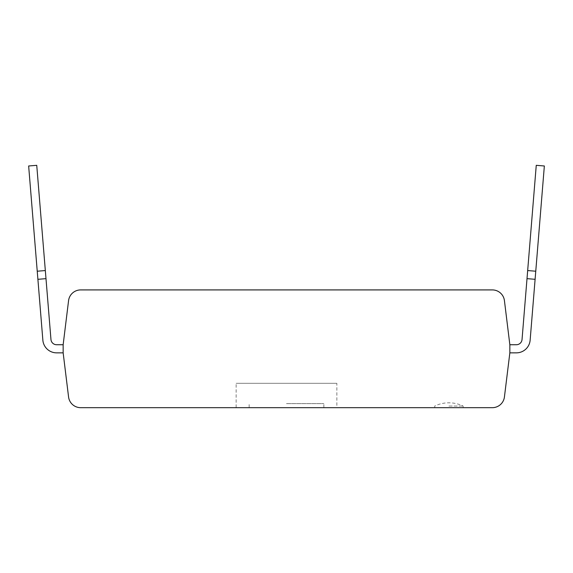 <?xml version="1.0" encoding="UTF-8"?>
<svg xmlns="http://www.w3.org/2000/svg" width="573" height="573" viewBox="0 0 573 573"><rect width="100%" height="100%" fill="white"/><g stroke="black" fill="none" stroke-linecap="round" stroke-linejoin="round"><path stroke-width="0.43" stroke-dasharray="2.87 2.15" d="M42.86 340.176A13.809 13.809 0 0 0 56.627 352.853A13.809 13.809 0 0 1 42.86 340.176A13.809 13.809 0 0 0 56.627 352.853A13.809 13.809 0 0 1 42.86 340.176A13.809 13.809 0 0 0 56.627 352.853A13.809 13.809 0 0 1 42.86 340.176A13.809 13.809 0 0 0 56.627 352.853A13.809 13.809 0 0 1 42.86 340.176A13.809 13.809 0 0 0 56.627 352.853A13.809 13.809 0 0 1 42.86 340.176A13.809 13.809 0 0 0 56.627 352.853A13.809 13.809 0 0 1 42.86 340.176A13.809 13.809 0 0 0 56.627 352.853A13.809 13.809 0 0 1 42.86 340.176A13.809 13.809 0 0 0 56.627 352.853A13.809 13.809 0 0 1 42.86 340.176A13.809 13.809 0 0 0 56.627 352.853A13.809 13.809 0 0 1 42.86 340.176A13.809 13.809 0 0 0 56.627 352.853L63.152 352.853L63.152 344.738L56.627 344.738A5.687 5.687 0 0 1 50.961 339.51L45.99 278.65L37.897 279.309L37.238 271.215L45.331 270.556L45.99 278.65L37.897 279.309L42.86 340.176A13.809 13.809 0 0 0 56.627 352.853L63.152 352.853L63.152 344.738L56.627 344.738A5.687 5.687 0 0 1 50.961 339.51L45.99 278.65L37.897 279.309L37.238 271.215L45.331 270.556L37.238 271.215L45.331 270.556L37.238 271.215L37.897 279.309L37.238 271.215L45.331 270.556L37.238 271.215L45.331 270.556L45.99 278.65L37.897 279.309L42.86 340.176A13.809 13.809 0 0 0 56.627 352.853L63.152 352.853L63.152 344.738L56.627 344.738A5.687 5.687 0 0 1 50.961 339.51L45.99 278.65L37.897 279.309L37.238 271.215L45.331 270.556L45.99 278.65L37.897 279.309L42.86 340.176A13.809 13.809 0 0 0 56.627 352.853L63.152 352.853L63.152 344.738L56.627 344.738A5.687 5.687 0 0 1 50.961 339.51L45.99 278.65L37.897 279.309L37.238 271.215L45.331 270.556L37.238 271.215L45.331 270.556L37.238 271.215L37.897 279.309L37.238 271.215L45.331 270.556L37.238 271.215L45.331 270.556L45.99 278.65L37.897 279.309L42.86 340.176A13.809 13.809 0 0 0 56.627 352.853L63.152 352.853L63.152 344.738L56.627 344.738A5.687 5.687 0 0 1 50.961 339.51L45.99 278.65L37.897 279.309L37.238 271.215L45.331 270.556L45.99 278.65L37.897 279.309L42.86 340.176A13.809 13.809 0 0 0 56.627 352.853L63.152 352.853L63.152 344.738L56.627 344.738A5.687 5.687 0 0 1 50.961 339.51L45.99 278.65L37.897 279.309L37.238 271.215L45.331 270.556L37.238 271.215L45.331 270.556L37.238 271.215L37.897 279.309L37.238 271.215L45.331 270.556L37.238 271.215L45.331 270.556L45.99 278.65L37.897 279.309L42.86 340.176A13.809 13.809 0 0 0 56.627 352.853L63.152 352.853L63.152 344.738L56.627 344.738A5.687 5.687 0 0 1 50.961 339.51L45.99 278.65L37.897 279.309L37.238 271.215L45.331 270.556L45.99 278.65L37.897 279.309L42.86 340.176A13.809 13.809 0 0 0 56.627 352.853L63.152 352.853L63.152 344.738L56.627 344.738A5.687 5.687 0 0 1 50.961 339.51L45.99 278.65L37.897 279.309L37.238 271.215L45.331 270.556L37.238 271.215L37.897 279.309L37.238 271.215L45.331 270.556L45.99 278.65L37.897 279.309L42.86 340.176A13.809 13.809 0 0 0 56.627 352.853L63.152 352.853L63.152 344.738L56.627 344.738A5.687 5.687 0 0 1 50.961 339.51L45.99 278.65L37.897 279.309L37.238 271.215L45.331 270.556L45.99 278.65L37.897 279.309L42.86 340.176A13.809 13.809 0 0 0 56.627 352.853L63.152 352.853L63.152 344.738L56.627 344.738A5.687 5.687 0 0 1 50.961 339.51L45.99 278.65L37.897 279.309L37.238 271.215L37.897 279.309L37.238 271.215L45.331 270.556L45.99 278.65L37.897 279.309L42.86 340.176A13.809 13.809 0 0 0 56.627 352.853L63.152 352.853L63.152 344.738L56.627 344.738A5.687 5.687 0 0 1 50.961 339.51L45.99 278.65L37.897 279.309L37.238 271.215L45.331 270.556L45.99 278.65L37.897 279.309L42.86 340.176A13.809 13.809 0 0 0 56.627 352.853L63.152 352.853L63.152 344.738L56.627 344.738A5.687 5.687 0 0 1 50.961 339.51L45.99 278.65L37.897 279.309L37.238 271.215L37.897 279.309L37.238 271.215L45.331 270.556L45.99 278.65L37.897 279.309L42.86 340.176A13.809 13.809 0 0 0 56.627 352.853L63.152 352.853L63.152 344.738L56.627 344.738A5.687 5.687 0 0 1 50.961 339.51L45.99 278.65L37.897 279.309L37.238 271.215L45.331 270.556L45.99 278.65L37.897 279.309L42.86 340.176A13.809 13.809 0 0 0 56.627 352.853L63.152 352.853L63.152 344.738L56.627 344.738A5.687 5.687 0 0 1 50.961 339.51L45.99 278.65L37.897 279.309L37.238 271.215L37.897 279.309L37.238 271.215L45.331 270.556L45.99 278.65L37.897 279.309L42.86 340.176A13.809 13.809 0 0 0 56.627 352.853L63.152 352.853L63.152 344.738L56.627 344.738A5.687 5.687 0 0 1 50.961 339.51L45.99 278.65L37.897 279.309L37.238 271.215L45.331 270.556L45.99 278.65L37.897 279.309L42.86 340.176A13.809 13.809 0 0 0 56.627 352.853L63.152 352.853L63.152 344.738L56.627 344.738A5.687 5.687 0 0 1 50.961 339.51L45.99 278.65L37.897 279.309L37.238 271.215L37.897 279.309L37.238 271.215L45.331 270.556L45.99 278.65L37.897 279.309L42.86 340.176A13.809 13.809 0 0 0 56.627 352.853L63.152 352.853L63.152 344.738L56.627 344.738A5.687 5.687 0 0 1 50.961 339.51L45.99 278.65L37.897 279.309L37.238 271.215L45.331 270.556L45.99 278.65L37.897 279.309L42.86 340.176A13.809 13.809 0 0 0 56.627 352.853L63.152 352.853L63.152 344.738L56.627 344.738A5.687 5.687 0 0 1 50.961 339.51L45.99 278.65L37.897 279.309L37.238 271.215L37.897 279.309L37.238 271.215L45.331 270.556L45.99 278.65L37.897 279.309L42.86 340.176A13.809 13.809 0 0 0 56.627 352.853L63.152 352.853L63.152 344.738L56.627 344.738A5.687 5.687 0 0 1 50.961 339.51L45.99 278.65L37.897 279.309L37.238 271.215L45.331 270.556L45.99 278.65L37.897 279.309L37.238 271.215L45.331 270.556L36.744 165.325L28.65 165.984L37.238 271.215L45.331 270.556L36.744 165.325L28.65 165.984L37.238 271.215L45.331 270.556L36.744 165.325L28.65 165.984L37.238 271.215L45.331 270.556L36.744 165.325L28.65 165.984L37.238 271.215L45.331 270.556L36.744 165.325L28.65 165.984L37.238 271.215L45.331 270.556L36.744 165.325L28.65 165.984L37.238 271.215L45.331 270.556L36.744 165.325L28.65 165.984L37.238 271.215L45.331 270.556L36.744 165.325L28.65 165.984L37.238 271.215L45.331 270.556L36.744 165.325L28.65 165.984L37.238 271.215L45.331 270.556L36.744 165.325L28.65 165.984L37.238 271.215L45.331 270.556L36.744 165.325L28.65 165.984L37.238 271.215L45.331 270.556L36.744 165.325L28.65 165.984L37.238 271.215L45.331 270.556L36.744 165.325L28.65 165.984L37.238 271.215L45.331 270.556L36.744 165.325L28.65 165.984L37.238 271.215L45.331 270.556L36.744 165.325L28.65 165.984L37.238 271.215L45.331 270.556L36.744 165.325L28.65 165.984L37.238 271.215L45.331 270.556L36.744 165.325L28.65 165.984L37.238 271.215L45.331 270.556L36.744 165.325L28.65 165.984L37.238 271.215L45.331 270.556L36.744 165.325L28.65 165.984L37.238 271.215L45.331 270.556L36.744 165.325L28.65 165.984L37.238 271.215L45.331 270.556L36.744 165.325L28.65 165.984L37.238 271.215L45.331 270.556L36.744 165.325L28.65 165.984L37.238 271.215L45.331 270.556L36.744 165.325L28.65 165.984L37.238 271.215L45.331 270.556L36.744 165.325L28.65 165.984L37.238 271.215L45.331 270.556L36.744 165.325L28.65 165.984L37.238 271.215L45.331 270.556L36.744 165.325L28.65 165.984L37.238 271.215L45.331 270.556L36.744 165.325L28.65 165.984L37.238 271.215L45.331 270.556L36.744 165.325L28.65 165.984L37.238 271.215L45.331 270.556L36.744 165.325L28.65 165.984L37.238 271.215L45.331 270.556L36.744 165.325L28.65 165.984L37.238 271.215L45.331 270.556L36.744 165.325L28.65 165.984L37.238 271.215L45.331 270.556L36.744 165.325L28.65 165.984L37.238 271.215L45.331 270.556L36.744 165.325L28.65 165.984L37.238 271.215L45.331 270.556L36.744 165.325L28.65 165.984L37.238 271.215L45.331 270.556L36.744 165.325L28.65 165.984L37.238 271.215L45.331 270.556L36.744 165.325L28.65 165.984L37.238 271.215L45.331 270.556L36.744 165.325L28.65 165.984L37.238 271.215L45.331 270.556L36.744 165.325L28.65 165.984L37.238 271.215L45.331 270.556L36.744 165.325L28.65 165.984L42.86 340.176A13.809 13.809 0 0 0 56.627 352.853L63.152 352.853L63.152 344.738L56.627 344.738A5.687 5.687 0 0 1 50.961 339.51L45.99 278.65L37.897 279.309L42.86 340.176A13.809 13.809 0 0 0 56.627 352.853L63.152 352.853L63.152 344.738L63.152 352.853L63.152 344.738L68.574 300.61A12.183 12.183 0 0 1 80.664 289.917L492.336 289.917A12.183 12.183 0 0 1 504.426 300.61L509.848 344.738L509.848 352.853L504.426 396.982A12.183 12.183 0 0 1 492.336 407.675L336.852 407.675L336.852 383.316L236.148 383.316L336.852 383.316M63.152 352.853L63.152 344.738L63.152 352.853L63.152 344.738L63.152 352.853L63.152 344.738L63.152 352.853L63.152 344.738L63.152 352.853L63.152 344.738L63.152 352.853L63.152 344.738L63.152 352.853L63.152 344.738L63.152 352.853L63.152 344.738L63.152 352.853L63.152 344.738L63.152 352.853L56.627 352.853L63.152 352.853L56.627 352.853L63.152 352.853L56.627 352.853L63.152 352.853L56.627 352.853L63.152 352.853L56.627 352.853L63.152 352.853L56.627 352.853L63.152 352.853L56.627 352.853L63.152 352.853L56.627 352.853L63.152 352.853L56.627 352.853L63.152 352.853L68.574 396.982A12.183 12.183 0 0 0 80.664 407.675L236.148 407.675L236.148 383.316M236.148 407.675L336.852 407.675M286.5 407.675L323.86 407.675L286.5 407.675M448.931 407.675L463.149 407.675L448.931 407.675M286.5 403.614L323.86 403.614L286.5 403.614M448.931 406.056L463.149 406.056L448.931 406.056M530.14 340.176A13.809 13.809 0 0 1 516.373 352.853A13.809 13.809 0 0 0 530.14 340.176A13.809 13.809 0 0 1 516.373 352.853A13.809 13.809 0 0 0 530.14 340.176A13.809 13.809 0 0 1 516.373 352.853A13.809 13.809 0 0 0 530.14 340.176A13.809 13.809 0 0 1 516.373 352.853A13.809 13.809 0 0 0 530.14 340.176A13.809 13.809 0 0 1 516.373 352.853A13.809 13.809 0 0 0 530.14 340.176A13.809 13.809 0 0 1 516.373 352.853A13.809 13.809 0 0 0 530.14 340.176A13.809 13.809 0 0 1 516.373 352.853A13.809 13.809 0 0 0 530.14 340.176A13.809 13.809 0 0 1 516.373 352.853A13.809 13.809 0 0 0 530.14 340.176A13.809 13.809 0 0 1 516.373 352.853A13.809 13.809 0 0 0 530.14 340.176A13.809 13.809 0 0 1 516.373 352.853L509.848 352.853L509.848 344.738L516.373 344.738A5.687 5.687 0 0 0 522.039 339.51L527.01 278.65L535.103 279.309L530.14 340.176A13.809 13.809 0 0 1 516.373 352.853L509.848 352.853L509.848 344.738L516.373 344.738A5.687 5.687 0 0 0 522.039 339.51L527.01 278.65L535.103 279.309L530.14 340.176A13.809 13.809 0 0 1 516.373 352.853L509.848 352.853L509.848 344.738L516.373 344.738A5.687 5.687 0 0 0 522.039 339.51L527.01 278.65L535.103 279.309L530.14 340.176A13.809 13.809 0 0 1 516.373 352.853L509.848 352.853L509.848 344.738L516.373 344.738A5.687 5.687 0 0 0 522.039 339.51L527.01 278.65L535.103 279.309L530.14 340.176A13.809 13.809 0 0 1 516.373 352.853L509.848 352.853L509.848 344.738L516.373 344.738A5.687 5.687 0 0 0 522.039 339.51L527.01 278.65L535.103 279.309L530.14 340.176A13.809 13.809 0 0 1 516.373 352.853L509.848 352.853L509.848 344.738L516.373 344.738A5.687 5.687 0 0 0 522.039 339.51L527.01 278.65L535.103 279.309L530.14 340.176A13.809 13.809 0 0 1 516.373 352.853L509.848 352.853L509.848 344.738L516.373 344.738A5.687 5.687 0 0 0 522.039 339.51L527.01 278.65L535.103 279.309L530.14 340.176A13.809 13.809 0 0 1 516.373 352.853L509.848 352.853L509.848 344.738L516.373 344.738A5.687 5.687 0 0 0 522.039 339.51L527.01 278.65L535.103 279.309L530.14 340.176A13.809 13.809 0 0 1 516.373 352.853L509.848 352.853L509.848 344.738L516.373 344.738A5.687 5.687 0 0 0 522.039 339.51L527.01 278.65L535.103 279.309L530.14 340.176A13.809 13.809 0 0 1 516.373 352.853L509.848 352.853L509.848 344.738L516.373 344.738A5.687 5.687 0 0 0 522.039 339.51L527.01 278.65L535.103 279.309L530.14 340.176A13.809 13.809 0 0 1 516.373 352.853L509.848 352.853L509.848 344.738L516.373 344.738A5.687 5.687 0 0 0 522.039 339.51L527.01 278.65L535.103 279.309L530.14 340.176A13.809 13.809 0 0 1 516.373 352.853L509.848 352.853L509.848 344.738L516.373 344.738A5.687 5.687 0 0 0 522.039 339.51L527.01 278.65L535.103 279.309L530.14 340.176A13.809 13.809 0 0 1 516.373 352.853L509.848 352.853L509.848 344.738L516.373 344.738A5.687 5.687 0 0 0 522.039 339.51L527.01 278.65L535.103 279.309L530.14 340.176A13.809 13.809 0 0 1 516.373 352.853L509.848 352.853L509.848 344.738L516.373 344.738A5.687 5.687 0 0 0 522.039 339.51L527.01 278.65L535.103 279.309L530.14 340.176A13.809 13.809 0 0 1 516.373 352.853L509.848 352.853L509.848 344.738L516.373 344.738A5.687 5.687 0 0 0 522.039 339.51L527.01 278.65L535.103 279.309L530.14 340.176A13.809 13.809 0 0 1 516.373 352.853L509.848 352.853L509.848 344.738L516.373 344.738A5.687 5.687 0 0 0 522.039 339.51L527.01 278.65L535.103 279.309L530.14 340.176A13.809 13.809 0 0 1 516.373 352.853L509.848 352.853L509.848 344.738L516.373 344.738A5.687 5.687 0 0 0 522.039 339.51L527.01 278.65L535.103 279.309L530.14 340.176A13.809 13.809 0 0 1 516.373 352.853L509.848 352.853L509.848 344.738L516.373 344.738A5.687 5.687 0 0 0 522.039 339.51L527.01 278.65L535.103 279.309L530.14 340.176A13.809 13.809 0 0 1 516.373 352.853L509.848 352.853L509.848 344.738L516.373 344.738A5.687 5.687 0 0 0 522.039 339.51L527.01 278.65L535.103 279.309L530.14 340.176A13.809 13.809 0 0 1 516.373 352.853L509.848 352.853L509.848 344.738L516.373 344.738A5.687 5.687 0 0 0 522.039 339.51L527.01 278.65L535.103 279.309L530.14 340.176A13.809 13.809 0 0 1 516.373 352.853L509.848 352.853L509.848 344.738L516.373 344.738M535.762 271.215L527.669 270.556L535.762 271.215L535.103 279.309L535.762 271.215L527.669 270.556L535.762 271.215L527.669 270.556L535.762 271.215L535.103 279.309L535.762 271.215L527.669 270.556L535.762 271.215L527.669 270.556L535.762 271.215L535.103 279.309L535.762 271.215L527.669 270.556L535.762 271.215L527.669 270.556L535.762 271.215L535.103 279.309L535.762 271.215L527.669 270.556L535.762 271.215L527.669 270.556L535.762 271.215L535.103 279.309L535.762 271.215L527.669 270.556L535.762 271.215L527.669 270.556L535.762 271.215L535.103 279.309L535.762 271.215L527.669 270.556L535.762 271.215L527.669 270.556L535.762 271.215L535.103 279.309L535.762 271.215L527.669 270.556L535.762 271.215L527.669 270.556L535.762 271.215L535.103 279.309L544.35 165.984L535.762 271.215L544.35 165.984L535.762 271.215L544.35 165.984L535.762 271.215L544.35 165.984L535.762 271.215L544.35 165.984L535.762 271.215L527.669 270.556L536.256 165.325L544.35 165.984L535.762 271.215L527.669 270.556L536.256 165.325L544.35 165.984L535.762 271.215L527.669 270.556L536.256 165.325L544.35 165.984L535.762 271.215L527.669 270.556L536.256 165.325L544.35 165.984L535.762 271.215L527.669 270.556L536.256 165.325L544.35 165.984L535.762 271.215L527.669 270.556L536.256 165.325L544.35 165.984L535.762 271.215L527.669 270.556L536.256 165.325L544.35 165.984L535.762 271.215L527.669 270.556L536.256 165.325L544.35 165.984L535.762 271.215L527.669 270.556L536.256 165.325L544.35 165.984L535.762 271.215L527.669 270.556L536.256 165.325L544.35 165.984L535.762 271.215L527.669 270.556L536.256 165.325L544.35 165.984L535.762 271.215L527.669 270.556L536.256 165.325L544.35 165.984L535.762 271.215L527.669 270.556L536.256 165.325L544.35 165.984L535.762 271.215L527.669 270.556L536.256 165.325L544.35 165.984L535.762 271.215L527.669 270.556L536.256 165.325L544.35 165.984L535.762 271.215L527.669 270.556L536.256 165.325L544.35 165.984L535.762 271.215L527.669 270.556L536.256 165.325L544.35 165.984L535.762 271.215L527.669 270.556L536.256 165.325L544.35 165.984L535.762 271.215L527.669 270.556L536.256 165.325L544.35 165.984L535.762 271.215L527.669 270.556L536.256 165.325L544.35 165.984L535.762 271.215L527.669 270.556L536.256 165.325L544.35 165.984L535.762 271.215L527.669 270.556L536.256 165.325L544.35 165.984L535.762 271.215L527.669 270.556L536.256 165.325L544.35 165.984L535.762 271.215L527.669 270.556L536.256 165.325L544.35 165.984L535.762 271.215L527.669 270.556L536.256 165.325L544.35 165.984L535.762 271.215L527.669 270.556L536.256 165.325L544.35 165.984L535.762 271.215L527.669 270.556L536.256 165.325L544.35 165.984L535.762 271.215L527.669 270.556L536.256 165.325L544.35 165.984L535.762 271.215L527.669 270.556L536.256 165.325L544.35 165.984L535.762 271.215L527.669 270.556L536.256 165.325L544.35 165.984L536.256 165.325L527.669 270.556L536.256 165.325L544.35 165.984L536.256 165.325L527.669 270.556L536.256 165.325L544.35 165.984L536.256 165.325L527.669 270.556L536.256 165.325L544.35 165.984L536.256 165.325L527.669 270.556L536.256 165.325L544.35 165.984L536.256 165.325L527.01 278.65L535.103 279.309L535.762 271.215L527.669 270.556L527.01 278.65L535.103 279.309L535.762 271.215L527.669 270.556L527.01 278.65L535.103 279.309L535.762 271.215L527.669 270.556L527.01 278.65L535.103 279.309L535.762 271.215L527.669 270.556L527.01 278.65L535.103 279.309L535.762 271.215L527.669 270.556L527.01 278.65L535.103 279.309L535.762 271.215L527.669 270.556L527.01 278.65L535.103 279.309L535.762 271.215L527.669 270.556L527.01 278.65L535.103 279.309L535.762 271.215L527.669 270.556L527.01 278.65L535.103 279.309L535.762 271.215L527.669 270.556L527.01 278.65L535.103 279.309L535.762 271.215L527.669 270.556L527.01 278.65L535.103 279.309L535.762 271.215L527.669 270.556L527.01 278.65L535.103 279.309L535.762 271.215L527.669 270.556L527.01 278.65L535.103 279.309L535.762 271.215L527.669 270.556L527.01 278.65L535.103 279.309L535.762 271.215L527.669 270.556L527.01 278.65L535.103 279.309L535.762 271.215L527.669 270.556L527.01 278.65L535.103 279.309L535.762 271.215L527.669 270.556L527.01 278.65L535.103 279.309L535.762 271.215L527.669 270.556L527.01 278.65L535.103 279.309L535.762 271.215L527.669 270.556L527.01 278.65L535.103 279.309L535.762 271.215L527.669 270.556L522.039 339.51M509.848 352.853L516.373 352.853L509.848 352.853L516.373 352.853L509.848 352.853L516.373 352.853L509.848 352.853L516.373 352.853L509.848 352.853L516.373 352.853L509.848 352.853L516.373 352.853L509.848 352.853L516.373 352.853L509.848 352.853L516.373 352.853L509.848 352.853L516.373 352.853L509.848 352.853L509.848 344.738M527.669 270.556L527.01 278.65M37.238 271.215L45.331 270.556L50.961 339.51M63.152 344.738L56.627 344.738M45.331 270.556L45.99 278.65M323.86 407.675L323.86 403.614L323.86 407.675M249.14 407.675L249.14 403.614L249.14 407.675M463.149 407.675L463.149 406.056A32.718 32.718 0 0 0 434.721 406.056L434.721 407.675"/><path stroke-width="0.86" d="M509.848 344.738L504.426 300.61A12.183 12.183 0 0 0 492.336 289.917L80.664 289.917A12.183 12.183 0 0 0 68.574 300.61L63.152 344.738L63.152 352.853L68.574 396.982A12.183 12.183 0 0 0 80.664 407.675L492.336 407.675A12.183 12.183 0 0 0 504.426 396.982L509.848 352.853L509.848 344.738L516.373 344.738A5.687 5.687 0 0 0 522.039 339.51L527.01 278.65L535.103 279.309L530.14 340.176A13.809 13.809 0 0 1 516.373 352.853L509.848 352.853M527.669 270.556L536.256 165.325L544.35 165.984L535.762 271.215L527.669 270.556L527.01 278.65M535.762 271.215L530.14 340.176M516.373 344.738A5.687 5.687 0 0 0 522.039 339.51A5.687 5.687 0 0 1 516.373 344.738A5.687 5.687 0 0 0 522.039 339.51A5.687 5.687 0 0 1 516.373 344.738A5.687 5.687 0 0 0 522.039 339.51A5.687 5.687 0 0 1 516.373 344.738A5.687 5.687 0 0 0 522.039 339.51A5.687 5.687 0 0 1 516.373 344.738A5.687 5.687 0 0 0 522.039 339.51A5.687 5.687 0 0 1 516.373 344.738A5.687 5.687 0 0 0 522.039 339.51A5.687 5.687 0 0 1 516.373 344.738A5.687 5.687 0 0 0 522.039 339.51A5.687 5.687 0 0 1 516.373 344.738A5.687 5.687 0 0 0 522.039 339.51A5.687 5.687 0 0 1 516.373 344.738A5.687 5.687 0 0 0 522.039 339.51A5.687 5.687 0 0 1 516.373 344.738A5.687 5.687 0 0 0 522.039 339.51M63.152 344.738L56.627 344.738A5.687 5.687 0 0 1 50.961 339.51L45.99 278.65L37.897 279.309L42.86 340.176A13.809 13.809 0 0 0 56.627 352.853L63.152 352.853M42.86 340.176L28.65 165.984L36.744 165.325L45.99 278.65M37.238 271.215L45.331 270.556M56.627 344.738A5.687 5.687 0 0 1 50.961 339.51A5.687 5.687 0 0 0 56.627 344.738A5.687 5.687 0 0 1 50.961 339.51A5.687 5.687 0 0 0 56.627 344.738A5.687 5.687 0 0 1 50.961 339.51A5.687 5.687 0 0 0 56.627 344.738A5.687 5.687 0 0 1 50.961 339.51A5.687 5.687 0 0 0 56.627 344.738A5.687 5.687 0 0 1 50.961 339.51A5.687 5.687 0 0 0 56.627 344.738A5.687 5.687 0 0 1 50.961 339.51A5.687 5.687 0 0 0 56.627 344.738A5.687 5.687 0 0 1 50.961 339.51A5.687 5.687 0 0 0 56.627 344.738A5.687 5.687 0 0 1 50.961 339.51A5.687 5.687 0 0 0 56.627 344.738A5.687 5.687 0 0 1 50.961 339.51A5.687 5.687 0 0 0 56.627 344.738A5.687 5.687 0 0 1 50.961 339.51"/></g></svg>
